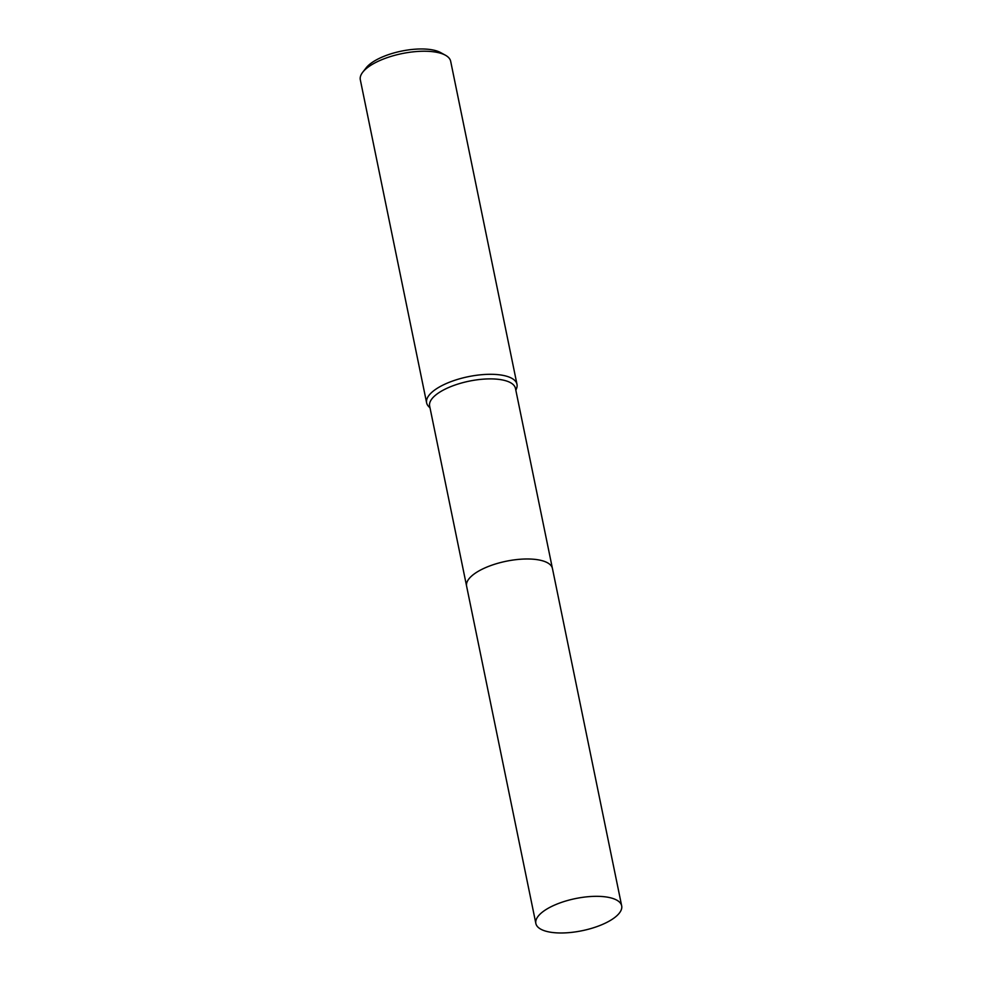 <?xml version="1.0" encoding="UTF-8"?>
<svg xmlns="http://www.w3.org/2000/svg" width="982" height="982" viewBox="0 0 982 982"><rect width="100%" height="100%" fill="white"/><g stroke="black" fill="none" stroke-linecap="round" stroke-linejoin="round"><path stroke-width="1.47" d="M545.943 562.023A43.809 16.412 168.4 0 0 472.17 575.562A43.809 16.412 168.4 0 0 470.022 577.6M550.485 564.994A43.809 16.412 168.4 0 0 513.991 559.912A43.809 16.412 168.4 0 0 472.17 575.562M552.363 568.173L515.464 388.406A43.809 16.412 168.4 0 0 482.015 379.261A43.809 16.412 168.4 0 0 435.198 395.464A43.809 16.412 168.4 0 0 429.637 406.02L466.536 585.8M515.857 390.308L516.544 388.516A46.117 17.271 168.4 0 0 516.986 384.318A46.117 17.271 168.4 0 0 481.769 374.694A46.117 17.271 168.4 0 0 432.497 391.744A46.117 17.271 168.4 0 0 426.63 402.865A46.117 17.271 168.4 0 0 428.692 406.548L430.03 407.923M516.986 384.318L450.664 61.252A46.117 17.271 168.4 0 0 445.411 55.213A46.117 17.271 168.4 0 0 406.118 52.832A46.117 17.271 168.4 0 0 366.176 68.679A46.117 17.271 168.4 0 0 362.763 72.177A46.117 17.271 168.4 0 0 360.32 79.8L426.63 402.865M445.411 55.213L440.562 52.549A41.502 15.552 168.4 0 0 405.198 50.413A41.502 15.552 168.4 0 0 369.244 64.677A41.502 15.552 168.4 0 0 366.176 67.819L362.763 72.177M557.371 932.9A43.809 16.412 168.4 0 0 601.757 924.737A43.809 16.412 168.4 0 0 621.68 905.846A43.809 16.412 168.4 0 0 600.162 896.406A43.809 16.412 168.4 0 0 555.775 904.569A43.809 16.412 168.4 0 0 535.853 923.461A43.809 16.412 168.4 0 0 557.371 932.9M621.68 905.846L552.449 568.504A43.822 16.412 168.4 0 0 530.918 559.065A43.822 16.412 168.4 0 0 486.52 567.228A43.822 16.412 168.4 0 0 466.597 586.131L535.853 923.461"/></g></svg>
